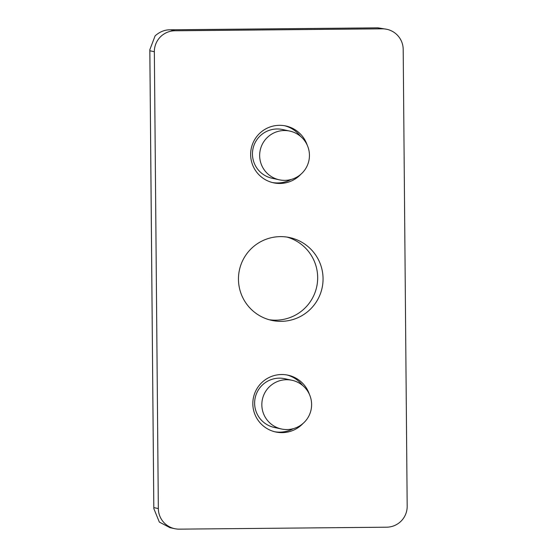 <?xml version="1.0" encoding="UTF-8"?>
<svg xmlns="http://www.w3.org/2000/svg" width="557" height="557" viewBox="0 0 557 557"><rect width="100%" height="100%" fill="white"/><g stroke="black" fill="none" stroke-linecap="round" stroke-linejoin="round"><path stroke-width="0.84" d="M309.393 394.356A29.075 29.034 102.2 0 0 252.975 400.629A29.075 29.034 102.2 0 0 303.112 423.369M274.538 431.724A29.075 29.034 102.2 0 0 293.267 428.674M302.618 385.458A29.075 29.034 102.2 0 0 286.827 374.938M307.22 145.168A29.075 29.034 102.2 0 0 250.796 151.441A29.075 29.034 102.2 0 0 300.94 174.181M272.366 182.536A29.075 29.034 102.2 0 0 291.095 179.486M300.446 136.27A29.075 29.034 102.2 0 0 284.655 125.75M281.139 321.347A42.367 42.304 102.2 0 0 289.731 237.581A42.367 42.304 102.2 0 0 238.681 274.685A42.367 42.304 102.2 0 0 281.139 321.347M269.122 319.725A42.367 42.304 102.2 0 0 317.288 283.499A42.367 42.304 102.2 0 0 287.008 237.087M286.932 429.551A24.919 24.884 -77.8 0 1 261.964 402.105A24.919 24.884 -77.8 0 1 291.986 380.278A24.919 24.884 -77.8 0 1 286.932 429.551M291.986 380.278L284.787 378.718A24.919 24.884 102.2 0 0 254.758 400.546A24.919 24.884 102.2 0 0 274.239 427.435L281.445 428.994M284.759 180.364A24.919 24.884 -77.8 0 1 259.785 152.917A24.919 24.884 -77.8 0 1 289.814 131.09A24.919 24.884 -77.8 0 1 284.759 180.364M289.814 131.09L282.608 129.53A24.919 24.884 102.2 0 0 252.586 151.358A24.919 24.884 102.2 0 0 272.067 178.247L279.266 179.807M382.276 28.825A20.769 20.734 -77.8 0 1 403.191 49.399L407.181 506.243A20.769 20.734 -77.8 0 1 386.628 527.201L179.257 529.15A20.769 20.734 -77.8 0 1 158.341 508.576L154.352 51.731A20.769 20.734 -77.8 0 1 174.912 30.774L382.276 28.825L377.778 27.85L170.17 29.799L377.778 27.85M386.85 29.298L377.994 27.85M174.912 30.774L170.407 29.799C164.844 29.709 159.741 31.735 155.104 35.871L149.819 49.747L149.854 50.764L154.352 51.731M149.854 50.764L153.823 508.597L159.344 522.083L169.962 527.66L174.682 528.684M153.836 507.608L158.341 508.576M153.823 508.597L149.819 49.747"/></g></svg>
